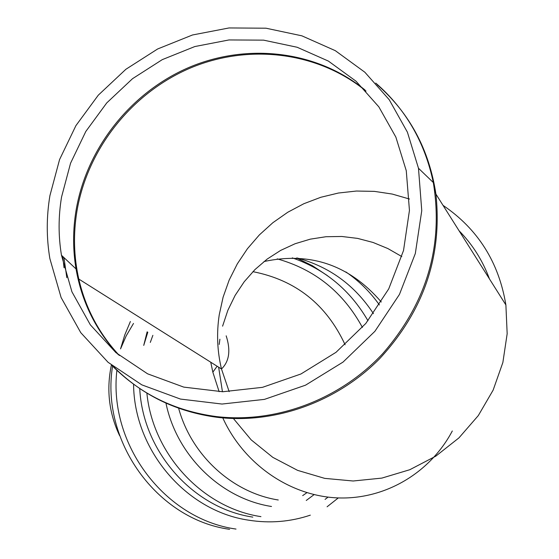 <?xml version="1.0" encoding="UTF-8"?>
<svg xmlns="http://www.w3.org/2000/svg" width="559" height="559" viewBox="0 0 559 559"><rect width="100%" height="100%" fill="white"/><g stroke="black" fill="none" stroke-linecap="round" stroke-linejoin="round"><path stroke-width="0.84" d="M302.685 495.623L306.863 492.696M345.113 344.777C326.365 304.41 295.634 280.038 252.899 271.667M306.255 500.466L314.081 494.631M61.56 196.985C58.318 216.557 58.29 235.982 61.476 255.267L71.929 291.812L90.334 324.828L115.937 352.652L147.576 373.81L183.771 387.114L222.741 391.747L262.492 387.338L300.938 373.985L336.015 352.317L365.824 323.437L388.729 288.884L403.521 250.523L409.447 210.415L406.267 170.712L395.856 137.088L378.834 106.846L356.006 81.188L328.385 61.085L297.15 47.256L263.589 40.15L229.043 39.941L194.839 46.544L162.271 59.638L132.539 78.679L106.748 102.912L85.827 131.435L70.567 163.186L61.56 196.985M49.912 195.671C46.397 216.815 46.383 237.806 49.877 258.642L61.106 297.528L80.775 332.675L108.083 362.309L141.832 384.865L180.438 399.063L222.014 404.045L264.456 399.378L305.521 385.179L343.023 362.092L374.907 331.305L399.447 294.439L415.33 253.493L421.759 210.673L418.481 168.266L407.413 132.19L389.246 99.747L364.845 72.223L335.302 50.666L301.888 35.832L265.993 28.202L229.043 27.95L192.471 34.986L157.652 48.968L125.866 69.295L98.286 95.177L75.912 125.635L59.575 159.553L49.912 195.671M130.387 321.516L124.783 334.911L120.548 348.886L126.201 335.868L133.503 323.437M116.88 370.337C108.285 444.503 164.884 519.157 236.017 529.073M112.576 366.117C100.354 441.128 156.981 519.332 229.588 529.317M327.085 506.796L338.279 497.929M327.357 275.601L312.53 265.791L296.626 257.978M133.573 384.215C134.048 450.205 186.042 511.059 248.545 520.163C269.724 523.531 290.317 521.854 310.329 515.153M147.793 332.214L143.733 345.406L147.143 331.815M139.743 388.54C142.762 451.644 193.1 508.292 252.836 517.11M146.87 393.11C152.907 454.53 202.728 507.935 260.941 516.642M165.96 403.13C176.714 455.683 221.043 498.684 271.506 506.489M178.628 408.224C191.423 455.403 232.341 492.745 278.27 499.991M452.308 430.975C430.074 473.054 384.718 499.998 337.126 497.88C289.576 495.693 243.731 463.998 222.796 417.908M381.287 301.993C349.48 265.057 310.392 251.571 264.002 261.535M219.897 339.215L219.205 344.442M218.632 367.186L222.447 391.747M401.816 256.567L387.848 248.545L373.028 242.452L357.606 238.4L341.828 236.478L325.981 236.723L310.322 239.147L295.131 243.724L280.667 250.397L267.202 259.062L254.967 269.578L244.206 281.764L235.108 295.425L227.855 310.315L222.587 326.17M379.407 304.955C370.135 291.896 358.962 280.891 345.881 271.947M373.44 313.648C354.762 285.202 329.342 266.65 297.157 257.999M367.99 320.782C350.276 290.226 325.045 269.256 292.294 257.874M325.065 499.397L328.063 497.126M362.414 327.434C343.324 292.322 314.927 269.466 277.208 258.873M229.162 391.649L221.49 368.989C217.227 351.164 216.473 333.108 219.24 314.829L223.104 297.171L229.162 280.094L237.316 263.855L247.434 248.72L259.341 234.934L272.862 222.706L287.78 212.245L303.851 203.721L320.831 197.271L338.44 193.023L356.404 191.038L374.425 191.381L392.215 194.057L409.467 199.032M459.065 230.755C472.558 244.507 482.69 260.557 489.453 278.906M443.028 205.356C477.896 229.043 498.852 262.241 505.888 304.948L507.167 333.73L502.869 362.491L493.129 390.133L478.301 415.589L458.939 437.886L435.796 456.158L409.768 469.728L381.86 478.099L353.148 480.999L324.716 478.371L297.612 470.371L272.806 457.353L251.173 439.856L233.438 418.558M219.135 391.698L212.839 372.175L210.75 362.218M364.95 89.95C316.813 50.68 247.497 42.575 189.047 67.408C130.624 92.438 86.477 148.387 76.031 210.554C72.81 230.147 72.81 249.607 76.031 268.928C81.74 301.72 95.778 330.25 118.152 354.518M366.019 91.096C317.966 51.645 248.608 43.378 190.088 68.142C131.589 93.101 87.365 149.071 76.918 211.281C73.173 234.179 73.802 256.77 78.791 279.053C85.555 308.24 99.076 333.723 119.36 355.51M113.812 366.997C141.965 395.101 176.462 411.878 217.29 417.328C274.755 424.197 336.749 402.173 379.722 358.605C423.764 310.888 442.497 256.043 435.915 194.085C429.193 149.693 409.628 113.225 377.206 84.682M63.978 257.615L66.807 277.669M112.121 365.656C140.372 394.088 175.065 411.047 216.2 416.546C275.503 423.645 339.551 399.888 382.663 353.707C426.769 302.964 443.657 245.904 433.309 182.52C424.903 142.272 405.715 109.124 375.753 83.074M62.741 256.462L64.04 267.733M152.873 335.337L150.294 342.422M119.591 435.601C108.977 413.073 106.245 389.567 111.395 365.069M226.171 335.826C230.86 350.381 229.295 361.435 221.49 368.989L78.791 279.053L76.031 268.928L61.476 255.267M212.839 372.175L217.123 366.236M505.888 304.948L435.915 194.085L433.309 182.52L418.481 168.266"/></g></svg>

